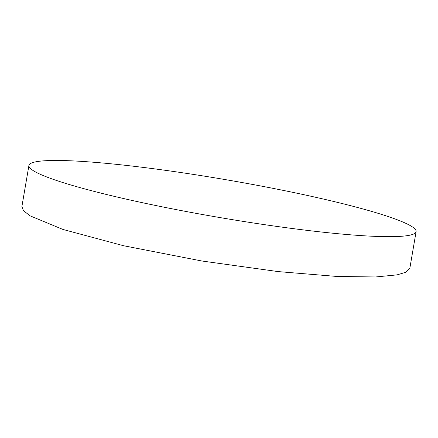<?xml version="1.0" encoding="UTF-8"?>
<svg xmlns="http://www.w3.org/2000/svg" width="438" height="438" viewBox="0 0 438 438"><rect width="100%" height="100%" fill="white"/><g stroke="black" fill="none" stroke-linecap="round" stroke-linejoin="round"><path stroke-width="0.66" d="M28.919 165.471L21.9 206.522L23.428 210.629L30.052 215.819L62.869 229.419L123.538 245.729L201.863 260.999L278.157 271.593L337.287 276.488L375.651 276.958L397.052 274.872L405.78 272.272L409.858 268.171L416.1 231.653A196.399 19.162 -170.3 0 1 403.683 236.087A196.399 19.162 -170.3 0 1 186.21 211.516A196.399 19.162 -170.3 0 1 28.919 165.471A196.399 19.162 -170.3 0 1 41.336 161.042A196.399 19.162 -170.3 0 1 258.809 185.613A196.399 19.162 -170.3 0 1 416.1 231.653"/></g></svg>
